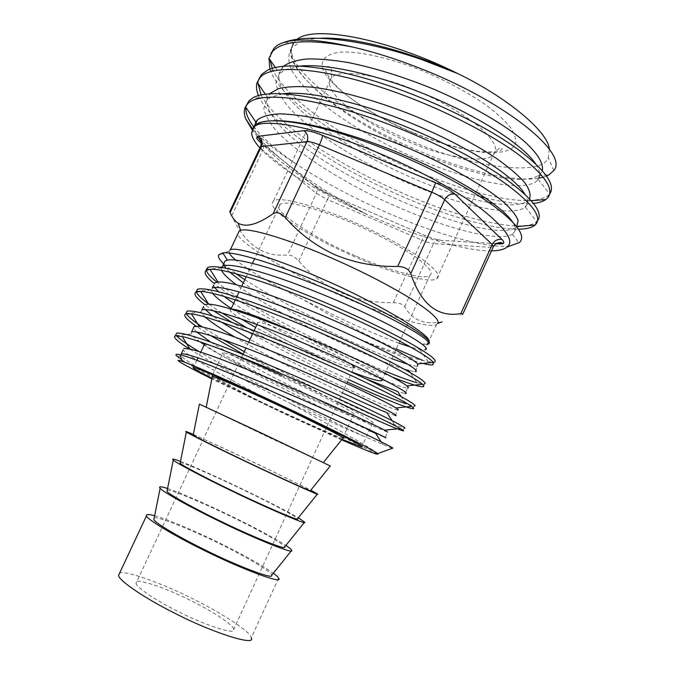<?xml version="1.0" encoding="UTF-8"?>
<svg xmlns="http://www.w3.org/2000/svg" width="674" height="674" viewBox="0 0 674 674"><rect width="100%" height="100%" fill="white"/><g stroke="black" fill="none" stroke-linecap="round" stroke-linejoin="round"><path stroke-width="0.51" stroke-dasharray="3.37 2.53" d="M428.133 342.156L425.1 349.722L419.733 349.435L410.82 347.135M398.898 343.159C379.732 336.216 356.976 326.351 330.639 313.562L302.837 299.34C282.457 289.39 264.646 279.584 249.397 269.92M437.552 323.495L436.659 324.32C431.352 329.974 380.128 313.671 339.224 295.018C291.37 274.453 235.664 241.048 238.015 233.541M429.009 341.339L427.914 343.529L422.632 344.161L427.543 344.355M427.577 344.271L422.632 344.161M392.15 448.353L363.792 436.246C343.251 427.611 319.156 416.877 291.488 404.055C335.711 428.63 376.707 450.375 377.314 454.057C373.506 453.897 325.812 432.986 284.361 413.55L272.894 408.174C228.233 385.225 187.296 362.865 181.23 356.024L181.205 353.909M377.314 454.057C371.694 451.049 330.15 431.116 286.526 408.891C236.279 383.413 185.931 355.931 183.16 349.772M210.895 342.215C229.935 354.339 263.382 372.343 295.861 388.713C340.218 411.14 382.68 430.551 387.626 432.068L385.115 437.586L375.713 433.475M369.2 430.484C350.219 421.789 324.994 409.548 293.527 393.751C258.412 375.991 222.647 356.773 204.18 344.625M395.149 415.521L386.825 412.614M342.358 392.841L302.845 373.615C277.309 360.826 254.629 348.635 234.796 337.042M395.158 415.521L397.66 410.019C392.285 409.463 349.536 390.853 305.17 368.594C285.675 358.863 267.3 349.14 250.054 339.41M386.345 381.155C398.005 385.755 405.108 388.047 407.66 388.03L405.167 393.523L397.862 391.653M365.839 378.771C349.343 371.517 331.44 363.109 312.138 353.547C279.331 337.236 252.379 322.214 231.283 308.481M382.276 379.529C363.387 371.854 340.783 361.517 314.455 348.534C281.656 332.257 254.73 317.193 233.684 303.359M407.863 364.289C412.901 365.788 416.161 366.395 417.636 366.117L415.15 371.585L408.832 370.59M404.703 369.377C388.308 364.305 354.785 350.008 321.405 333.52C288.202 317.159 254.578 298.27 236.372 284.782M391.788 358.72C372.739 351.466 350.042 341.406 323.714 328.524C290.915 312.365 264.107 297.158 243.289 282.92M200.018 341.802C195.047 338.306 192.048 335.711 191.028 334.026L191.559 331.953M196.673 332.046L193.345 328.171M205.006 316.965L200.978 312.028L201.897 310.065M221.493 322.18L212.698 315.988M205.435 309.644L203.514 306.645M212.622 293.35L211.055 290.022L212.192 288.245M223.995 296.375L218.359 291.581M214.779 287.587L213.641 285.178M221.569 270.35L221.594 267.3M229.657 272.077L225.975 268.109M224.408 265.741L223.743 263.778M546.597 176.032L543.286 177.186M538.164 178.298C511.785 182.46 459.643 169.233 410.668 147.303C345.56 118.717 286.374 73.879 290.89 48.882L293.333 43.187L291.168 49.269C288.893 73.719 337.792 113.476 396.523 142.29C454.537 170.884 519.822 187.094 538.181 175.653L540.017 174.204L542.3 170.589M549.352 149.266L548.232 157.573C542.511 177.372 470.199 166.925 412.808 141.734C382.52 129.265 346.158 109.862 321.144 89.802C296.265 68.689 286.998 53.153 293.333 43.187L294.698 41.434L291.716 47.736C287.916 53.844 287.84 61.292 291.497 70.096C296.973 79.195 305.406 88.934 316.797 99.305C335.795 115.01 358.905 130.006 386.109 144.278C448.328 176.369 521.28 194.98 537.035 180.784L538.197 179.436C540.843 175.585 539.941 170.311 535.468 163.605M491.464 250.888C466.956 251.587 416.161 235.959 377.12 218.873L367.279 214.551C320.521 193.607 277.553 167.379 259.903 147.909M509.906 245.976C486.561 248.841 433.365 233.44 382.116 210.499C350.345 196.311 321.734 180.834 296.299 164.085C276.542 151.431 261.866 139.602 252.261 128.591M442.077 321.843C424.426 325.129 411.974 320.049 404.703 306.611C402.884 304.134 399.092 302.82 393.338 302.677C374.87 302.946 357.304 299.601 340.631 292.634C324.27 284.925 310.318 274.369 298.784 260.964C294.985 256.929 291.227 254.924 287.528 254.941C263.273 257.367 244.679 244.274 231.763 215.663L229.8 211.535M247.072 268.395L235.765 260.147M229.371 253.045L229.27 250.972L230.205 250.079M396.253 348.947C376.252 339.78 354.195 328.55 330.1 315.255L302.837 299.34M223.701 263.871L235.942 273.695M244.805 279.693C267.131 293.915 294.462 308.734 326.797 324.135L361.003 339.671C387.466 350.354 407.997 357.245 422.59 360.337L428.032 361.643L434.166 362.048L432.927 364.786M341.617 439.819L284.26 413.726L211.838 378.898M154.178 517.918C156.89 515.955 192.469 530.118 219.926 543.901C246.061 556.547 274.057 573.296 271.63 575.36M167.582 488.515C179.806 492.374 210.229 505.795 233.094 517.017C255.834 528.087 273.433 537.557 285.894 545.418M167.262 490.116C169.823 488.953 204.963 503.638 232.319 517.152C258.294 529.646 286.526 545.544 284.63 547.002M180.489 461.404C192.528 465.877 222.605 479.492 245.361 490.512C267.957 501.397 285.624 510.479 298.371 517.758M180.287 462.423C182.713 462.061 217.407 477.251 244.662 490.504C270.485 502.846 298.944 517.918 297.563 518.761M193.345 434.418L257.586 464.108L310.798 490.209M193.253 434.865C195.544 435.286 229.817 450.957 256.954 463.948C282.633 476.147 311.304 490.402 310.436 490.655M199.361 404.215L330.268 465.978M269.212 437.493L323.259 462.667L206.185 407.332L269.212 437.493M212.234 376.926C214.509 379.125 251.865 397.66 281.909 411.587C309.13 424.35 340.96 438.311 342.763 438.066L343.024 438.083M355.215 256.963C331.675 246.718 310.546 235.47 291.825 223.229C275.54 211.83 269.406 204.492 273.433 201.214C277.705 195.586 317.269 205.966 352.932 221.78C378.013 232.606 400.129 244.342 419.279 256.996C435.362 268.623 441.226 275.792 436.887 278.48C431.992 284.42 389.319 272.355 355.215 256.963M355.131 255.682C312.803 237.871 269.019 208.527 280.114 204.567C284.04 199.403 320.411 208.974 353.041 223.456C375.966 233.356 396.194 244.089 413.726 255.673C428.47 266.323 433.854 272.886 429.886 275.371C425.429 280.797 386.446 269.802 355.131 255.682M351.912 372.056L309.568 354.103C290.663 345.526 272.7 336.629 255.665 327.421M241.056 318.954C232.033 313.267 228.638 310.074 230.853 309.383L231.612 309.265M297.226 333.352L301.202 335.138C337.337 351.221 380.203 374.449 381.846 378.847M233.709 629.322C234.215 625.565 212.478 611.276 192.25 601.326C165.341 587.374 132.854 576.801 136.064 583.17C135.432 586.7 156.014 600.517 176.765 610.812C204.879 625.497 237.526 635.708 233.709 629.322L353.858 367.819C352.022 369.217 328.314 360.287 308.195 351.002C281.024 338.853 251.924 322.391 257.965 322.492C259.616 321.102 282.246 329.476 302.887 338.963C320.487 346.866 342.746 358.298 350.177 363.556M282.97 377.272C321.776 394.956 361.854 416.338 353.555 414.51C351.466 415.378 319.4 402.066 292.196 389.378C255.648 372.663 215.436 351.483 222.968 352.78C224.728 351.862 254.789 364.179 282.97 377.272M281.479 375.308C306.982 387.061 330.075 398.351 350.758 409.185C368.392 418.706 375.629 423.407 372.478 423.306C369.714 424.418 328.12 407.121 293.35 390.903C252.902 372.402 204.003 347.161 204.247 344.717M208.03 344.599C212.723 345.905 221.148 349.065 233.297 354.077M342.03 439.313L283.223 412.783C256.516 400.322 232.766 388.822 211.965 378.274M278.573 578.225L251.242 637.907C251.891 632.734 222.1 613.222 194.761 599.793C163.386 583.516 122.196 568.957 119.441 573.473M154.616 515.736C167.034 518.963 197.811 532.19 220.777 543.615C243.668 554.879 261.192 564.745 273.358 573.212M269.903 69.22C279.263 97.823 338.66 139.712 401.864 168.205C429.296 180.615 455.329 190.068 479.972 196.572M485.507 197.962C505.551 202.798 521.575 204.626 533.572 203.43M272.245 68.428C283.805 97.107 341.718 137.606 403.204 165.298C428.563 176.765 452.911 185.738 476.274 192.216M477.108 192.444C513.782 202.276 537.599 203.194 548.56 195.207L549.748 193.868M258.504 95.683C269.971 122.879 328.954 163.167 391.089 191.483C440.105 214.046 491.169 229.522 518.592 229.202M261.133 95.026C274.849 122.306 332.172 161.128 392.437 188.577C455.397 217.736 522.434 234.308 536.588 221.721L537.599 220.668M246.254 105.523L245.884 107.41M253.576 126.552C262.464 137.993 276.702 150.504 296.299 164.085M258.614 79.481L257.999 83.542M270.931 53.541L270.173 60.07M320.108 38.275C311.835 38.696 305.128 39.985 299.997 42.142L291.716 47.736M299.871 66.103L285.212 69.708L279.322 73.854L275.944 83.087C277.284 90.704 281.901 99.162 289.795 108.447C308.38 127.993 339.292 148.979 375.224 167.725C437.544 199.858 510.058 219.741 525.088 207.179L525.341 206.943C528.315 204.028 528.18 199.782 524.936 194.222M282.575 93.812L270.721 97.241L266.887 100.072L263.812 108.565C265.295 115.675 269.988 123.671 277.899 132.534C296.459 151.254 327.092 171.727 362.654 190.405C424.367 222.445 496.14 243.98 512.35 234.215L513.099 233.667C516.225 231.072 515.939 227.003 512.232 221.476M272.633 120.823C265.354 121.227 259.979 122.525 256.516 124.732L254.401 126.383L251.596 133.284M284.613 42.192L276.871 45.664M251.95 129.425C270.754 155.601 317.446 188.366 367.279 214.551C319.99 191.509 276.559 162.67 260.889 141.422M283.383 66.355L279.331 73.154C270.19 110.207 411.41 189.689 488.886 202.512M492.863 203.194C510.151 205.949 521.71 205.233 527.54 201.029L529.553 198.779M266.887 100.072L269.996 93.509L267.536 97.418C265.548 103.703 268.303 111.471 275.818 120.73M275.877 120.806C316.047 173.74 491.936 247.451 516.107 227.037L516.663 226.515M254.738 125.415C254.334 128.978 255.572 133.115 258.445 137.816M297.15 39.319L294.698 41.434M272.894 408.174C233.238 388.435 195.359 368.72 181.635 359.613M363.792 436.246C318.971 415.159 238.242 375.03 199.251 351.668M176.554 335.736L175.889 334.734M402.942 430.829L404.198 428.066L394.728 424.662C368.173 413.979 296.459 380.271 244.325 351.659M222.9 339.62L202.427 327.033M186.344 313.747L186.091 313.174M412.968 408.747L414.215 405.992L405.908 403.777L401.106 396.531M348.483 379.521C313.284 363.32 279.373 346.091 246.768 327.808M221.78 312.896L208.881 304.134M422.96 386.733L424.207 383.986L417.012 382.773L410.019 372.36M385.941 371.509C333.04 350.042 246.49 306.266 216.859 282.153M291.488 404.055C251.579 384.003 210.515 362.317 189.436 348.955M338.045 402.243L243.154 354.162M210.701 335.61L196.218 326.208M347.329 382.04C315.12 367.178 283.51 351.23 252.497 334.186M248.495 331.945L231.94 322.399M213.54 310.832L204.711 304.505M392.234 377.069C340.454 356.79 244.055 308.54 214.349 283.678M422.952 363.412C409.017 359.663 388.367 351.752 361.003 339.671M414.207 89.811C439.279 100.022 460.898 112.288 479.046 126.628C494.059 140.167 498.87 149.46 493.486 154.514C486.746 164.54 442.557 156.646 408.554 141.742C385.006 132.02 364.339 120.233 346.562 106.391C331.279 93.239 326.241 83.745 331.448 77.923C337.48 68.529 378.628 74.662 414.207 89.811M413.836 133.191C438.184 143.191 466.863 151.38 488.161 152.771C503.284 152.981 512.35 150.176 515.366 144.371C516.486 140.192 515.02 134.783 510.968 128.127C505.096 120.789 496.418 112.819 484.943 104.226C465.161 90.939 443.989 79.667 421.418 70.416C392.63 58.882 360.43 51.072 340.909 52.066C327.589 53.507 321.827 58.663 322.206 65.479C321.869 81.394 370.018 115.995 413.836 133.191M496.165 243.702L441.866 240.424C437.594 240.054 431.84 238.335 424.595 235.293L330.521 194.988C323.503 191.922 317.976 188.813 313.958 185.67L261.167 142.888L313.991 185.679C316.949 187.001 317.732 189.546 316.35 193.32L287.528 254.941M404.703 306.611L433.551 243.617L490.79 247.375L459.971 315.306M298.784 260.964L327.454 199.538L422.025 240.146L393.338 302.677M231.763 215.663L262.717 150.226L316.35 193.32L327.454 199.538C329.182 195.965 330.209 194.449 330.521 194.98L330.521 194.988C323.503 191.913 317.993 188.813 313.991 185.679L313.958 185.67M497.269 243.154C494.286 243.179 492.13 244.586 490.79 247.375L493.494 246.473M496.216 243.668L441.799 240.391C437.578 240.037 431.849 238.335 424.595 235.285L422.025 240.146C426.886 242.193 430.728 243.348 433.551 243.617C435.598 240.07 438.353 238.992 441.799 240.391L441.866 240.424M260.265 147.151L262.717 150.226C264.141 146.721 263.61 144.16 261.124 142.534M330.521 194.98L424.595 235.293M436.887 278.48L493.486 154.514C497.884 147.446 500.234 148.524 500.285 148.272C501.49 147.766 502.046 148.213 501.953 149.594C499.046 151.187 496.258 152.61 480.621 151.532C469.921 150.993 440.333 144.118 413.853 132.938C387.12 121.741 364.685 109.121 346.537 95.085C336.478 87.022 329.797 79.599 326.502 72.834C325.441 70.121 325.424 68.057 326.452 66.633C329.022 66.423 330.428 66.903 330.69 68.099L331.667 69.911L331.448 77.923L273.433 201.214M436.659 324.32L427.914 343.529M553.75 170.581L548.232 157.581M229.27 250.972L224.054 252.817M280.114 204.567L254.671 258.715M252.472 263.382L246.237 276.652M241.755 286.197L239.068 291.909M236.692 296.964L235.327 299.871M257.965 322.492L256.979 324.598M254.165 330.622L252.775 333.588M248.757 342.181L246.01 348.054M243.044 354.398L241.654 357.372M241.57 357.557L136.064 583.17M342.763 438.066L353.555 414.51M200.751 352.148L198.055 357.86M196.909 360.295L193.548 367.448M547.077 198.501L548.569 195.19M535.114 224.998L536.605 221.704M299.997 42.142L283.392 42.622M538.197 179.436L549.706 193.918M285.212 69.708L267.14 70.425M525.341 206.943L536.706 221.62M270.721 97.241L252.489 98.134M512.35 234.215L518.795 242.75M256.516 124.732L255.572 124.791M275.439 67.585L279.331 73.154M531.323 200.717L527.54 201.029M265.387 94.293L267.536 97.418M538.181 175.653L549.066 174.819M372.478 423.306L361.913 446.466M212.639 374.811L222.968 352.78M429.886 275.371L382.276 379.521M540.017 174.204L537.035 180.784M282.423 67.316L279.322 73.854M528.079 200.574L525.088 207.179M516.107 227.037L513.099 233.667M254.941 125.254L254.401 126.383M383.009 444.714L381.139 441.832M177.245 356.42L181.23 356.024M191.028 334.026L176.344 335.467M392.083 420.618L394.728 424.662M200.978 312.028L186.192 313.444M211.055 290.022L196.395 291.387M221.274 268.008L206.834 269.314M419.733 349.435L428.032 361.643"/><path stroke-width="1.01" d="M221.594 267.3L222.462 266.491C228.478 261.571 269.103 272.793 317.858 292.55C382.318 318.44 435.547 348.719 425.092 349.722M410.82 347.135L398.898 343.159M238.015 233.541L239.219 230.988L240.635 230.415C248.386 226.911 293.139 240.837 333.495 258.883C362.182 271.454 388.14 284.824 411.376 298.986C431.562 312.155 440.282 320.319 437.552 323.495L442.077 321.843M239.219 230.988L230.205 250.079C233.979 245.496 279.255 259.515 323.874 279.609C370.927 299.728 431.36 334.473 429.009 341.339M223.743 263.778L225.023 261.065L227.416 260.181C237.509 257.637 276.23 268.724 320.597 286.652C375.561 308.684 425.378 335.542 428.133 342.156L429.355 342.038C428.184 335.18 377.887 306.83 321.608 283.274C274.773 263.458 234.072 251.158 222.774 252.927L218.764 254.696C217.668 256.609 219.311 259.659 223.701 263.871M183.16 349.772L181.205 353.909C185.679 352.275 224.998 366.917 273.762 387.499C338.154 414.653 393.667 440.914 385.107 437.594M381.139 441.832L375.713 433.475L369.2 430.484M183.791 348.416L190.026 349.081C202.503 351.828 237.585 365.097 276.534 381.526C325.828 402.218 373.775 424.443 384.719 430.147L387.626 432.068M191.559 331.953C196.429 329.493 236.077 343.268 284.841 363.64C349.25 390.482 404.189 417.754 395.149 415.521M392.083 420.618L386.825 412.614C376.808 408.621 361.989 402.033 342.358 392.841M193.345 328.171L194.146 326.477L199.31 326.477C211.265 328.011 247.274 340.859 287.604 357.692C338.314 378.737 386.842 402.024 395.916 407.947C398.292 409.455 398.865 410.146 397.66 410.019M203.514 306.645L201.897 310.065C207.145 306.78 247.122 319.703 295.886 339.864C360.304 366.386 414.67 394.669 405.167 393.523M401.106 396.531L397.862 391.653L365.839 378.771M204.475 304.606L208.637 304.126C220.036 304.378 256.937 316.721 298.641 333.933C350.758 355.324 399.8 379.732 406.877 385.882C408.554 387.247 408.815 387.963 407.66 388.03M386.345 381.155L382.276 379.529M213.641 285.178L212.192 288.245C217.828 284.142 258.125 296.206 306.889 316.165C371.332 342.375 425.126 371.66 415.142 371.593M410.019 372.36L408.832 370.59L404.703 369.377M214.762 282.802L218.005 282.027C228.781 280.915 266.592 292.676 309.636 310.259C363.176 331.97 412.648 357.574 417.619 363.952L417.636 366.117M407.863 364.289L391.788 358.72M204.18 344.625L200.018 341.802M210.895 342.215L196.673 332.046M234.796 337.042C220.811 328.811 210.878 322.121 205.006 316.965M250.054 339.41L221.493 322.18M212.698 315.988L205.435 309.644M231.283 308.481C221.771 302.112 215.554 297.066 212.622 293.35M233.684 303.359L223.995 296.375M218.359 291.581L214.779 287.587M236.372 284.782C227.972 278.539 223.043 273.728 221.569 270.35M243.289 282.92L229.657 272.077M225.975 268.109L224.408 265.741M549.352 149.266C548.51 131.59 505.904 96.744 457.688 73.542L421.806 59.632C364.499 39.741 309.4 33.178 284.613 42.192M353.007 47.121C309.964 38.772 283.139 40.213 272.532 51.443L274.091 48.174L276.871 45.664C288.851 37.727 314.227 38.207 353.007 47.121C373.194 51.78 394.45 58.436 416.793 67.071C503.984 100.232 569.522 153.689 553.75 170.581L549.066 174.819L546.597 176.032M543.286 177.186L538.164 178.298M253.854 127.394L253.559 126.569L251.596 133.284L253.854 127.394C260.872 116.324 321.532 128.372 378.721 153.108C414.561 167.995 456.854 190.422 482.264 209.631C506.452 229.093 514.683 241.562 506.966 247.046C504.203 249.464 499.038 250.745 491.464 250.888M253.559 126.569L255.572 124.791C267.738 114.993 319.99 123.62 380.793 147.412C423.171 163.892 465.094 185.628 491.093 204.053C516.832 222.993 526.301 235.807 519.494 242.497L509.906 245.976M273.122 213.717L306.999 141.658L260.501 146.654L229.792 211.535L230.171 212.487C231.999 217.281 234.67 220.861 238.166 223.22C246.061 227.66 257.712 224.493 273.122 213.717C276.744 211.611 280.814 212.883 285.321 217.542C299.02 233.347 315.575 245.757 334.97 254.789C354.836 262.978 375.755 266.862 397.711 266.449C404.569 266.677 408.924 269.086 410.786 273.652C421.056 304.362 437.746 317.673 460.864 313.587L462.819 314.042L462.162 314.505M427.543 344.355L429.262 343.58L429.355 342.038M249.397 269.92L247.072 268.395M235.765 260.147C232.21 257.148 230.078 254.78 229.371 253.045M235.942 273.695L244.805 279.693M211.838 378.898C181.559 363.69 171.685 357.835 182.207 361.331C192.334 364.752 232.083 382.31 268.336 399.235C318.794 422.581 378.047 452.178 377.558 453.678C379.892 455.927 367.92 451.31 341.617 439.819M181.635 359.613L177.245 356.42C174.819 354.322 175.745 353.757 180.017 354.726C190.641 357.136 227.441 371.88 271.192 391.08C332.24 417.787 389.606 445.362 392.875 448.092L392.15 448.353M291.387 550.742L271.63 575.36C274.267 580.019 236.212 565.671 203.969 549.386C180.405 537.877 155.863 523.479 153.824 519.679L154.178 517.918M285.894 545.418C289.837 548.055 291.749 549.723 291.64 550.422C295.246 554.921 253.112 538.029 216.742 519.974C190.228 507.126 162.535 491.717 160.134 488.254C158.398 486.249 160.884 486.333 167.582 488.515M304.412 522.35L284.63 547.002C287.815 551.012 250.147 535.906 217.694 519.797C194.019 508.331 169.166 494.514 167 491.397L167.262 490.116M298.371 517.758L304.581 522.139C308.802 525.931 267.106 508.171 230.5 490.318C203.86 477.521 175.813 462.768 173.277 460.081C171.457 458.463 173.867 458.901 180.489 461.404M317.378 494.084L297.563 518.761C301.303 522.139 264.031 506.258 231.376 490.327C207.575 478.902 182.401 465.667 180.118 463.249L180.287 462.423M310.798 490.209L317.454 493.991C322.29 497.067 281.041 478.439 244.207 460.78C217.432 448.041 189.032 433.946 186.361 432.026C184.465 430.796 186.791 431.596 193.345 434.418M193.185 435.227L199.386 404.105L257.864 431.368L330.268 465.978L310.436 490.655C314.733 493.385 277.857 476.729 244.991 460.974C221.08 449.592 195.586 436.954 193.185 435.227L193.253 434.865M323.377 462.516L343.024 438.083C349.073 439.734 308.751 419.329 271.454 402.075C244.418 389.429 215.301 376.69 212.352 376.311L212.234 376.926M255.665 327.421L241.056 318.954M231.612 309.265C236.22 308.33 267.207 319.771 297.226 333.352M204.247 344.717L204.601 343.951L208.03 344.599M233.297 354.077L281.479 375.308M211.965 378.274C197.364 370.759 191.222 367.153 193.548 367.448C195.409 367.01 233.364 383.514 269.769 400.533L339.342 434.09C357.186 443.222 364.642 447.502 361.694 446.929L342.03 439.313M119.441 573.473L118.624 575.225C117.739 579.969 145.416 598.622 173.715 612.683C212.175 632.802 256.558 646.585 251.242 637.907M273.358 573.212C276.466 575.529 278.202 577.205 278.573 578.225C284.698 585.049 241.477 569.21 202.916 549.748C174.65 535.956 146.334 519.005 146.502 515.795C145.929 514.127 148.634 514.11 154.616 515.736M479.972 196.572L485.507 197.962M533.572 203.43C538.863 202.832 542.958 201.526 545.847 199.512L547.061 198.518C555.191 190.388 545.923 175.931 519.258 155.155C492.905 135.373 448.294 112.044 403.524 95.287C332.686 68.487 272.052 62.522 260.063 77.67L257.19 82.363C255.926 86.188 256.364 90.628 258.504 95.683M476.274 192.216L477.108 192.444M549.748 193.868C555.865 184.996 545.485 170.328 518.618 149.864C492.222 130.436 448.682 107.84 405.234 91.605C342.207 67.922 285.886 60.07 267.14 70.425L261.622 74.384L258.614 79.481M518.592 229.202C526.352 229.109 531.853 227.719 535.097 225.04L535.139 224.998C542.781 217.778 533.075 204.104 506.039 183.985C479.34 164.81 434.545 141.734 389.825 124.757C318.979 97.612 258.917 90.173 247.543 103.99L245.479 106.804C243.828 110.106 243.887 114.075 245.656 118.708L251.95 129.425M537.599 220.668C543.556 212.782 532.932 198.881 505.727 178.981C479.012 160.058 435.143 137.589 391.543 121.067C326.09 96.104 268.791 87.519 252.489 98.134L249.11 100.687L246.254 105.523M245.884 107.41C245.412 112.828 247.973 119.214 253.576 126.552M252.261 128.591L245.656 118.708M257.999 83.542L261.133 95.026M272.532 51.443L268.968 58.352L269.903 69.22M274.091 48.174L270.931 53.541M270.173 60.07L272.245 68.428M251.596 133.284C251.983 137.378 254.755 142.248 259.903 147.909M297.15 39.319C313.806 24.871 388.923 38.907 457.688 73.542C408.25 50.693 351.188 36.371 320.108 38.275M535.468 163.605C523.302 145.626 482.23 118.279 430.846 96.652C380.38 75.336 327.058 63.137 299.871 66.103M524.936 194.222C515.197 177.548 472.314 148.962 417.77 125.928C364.061 103.156 308.22 90.105 282.575 93.812M512.232 221.476C501.776 205.991 459.87 178.964 406.641 156.174C354.238 133.646 299.138 119.281 272.633 120.823M542.3 170.589C543.682 163.538 537.877 153.613 524.187 141.22C504.219 124.345 471.193 105.085 432.582 88.724C403.465 76.887 375.679 68.226 349.225 62.741C333.116 59.969 319.072 58.714 307.1 58.958C296.476 60.104 288.573 62.564 283.383 66.355M488.886 202.512L492.863 203.194M529.553 198.779C530.96 194.609 529.402 189.259 524.878 182.738C518.508 175.518 509.148 167.497 496.797 158.668C476.181 144.935 450.771 131.514 420.551 118.388C381.602 102.128 340.48 90.442 311.632 87.14C297.975 86.095 286.93 86.601 278.488 88.648L269.996 93.509M516.663 226.515L518.146 220.659C516.368 215.554 511.423 209.277 503.293 201.812C484.227 185.99 450.636 166.529 410.34 148.988C379.816 136.182 350.783 126.417 323.234 119.694C306.544 116.172 292.171 114.218 280.106 113.847C269.583 114.412 262.051 116.4 257.527 119.795L255.808 122.07L254.738 125.415M258.445 137.816L260.889 141.422M350.177 363.556C353.85 366.125 355.08 367.541 353.858 367.819M381.846 378.847L381.737 380.7C378.864 381.417 368.922 378.535 351.912 372.056M422.59 360.337L396.253 348.947M199.251 351.668C186.808 344.195 179.242 338.887 176.554 335.736M175.889 334.734L176.655 333.125C180.733 332.653 191.357 335.399 208.519 341.373C233.187 350.126 268.943 364.617 303.586 379.706C367.625 407.576 411.275 429.624 404.198 428.066M244.325 351.659L222.9 339.62M202.427 327.033C193.244 320.917 187.877 316.485 186.344 313.747M186.091 313.174L187.027 311.177C191.323 310.242 202.133 312.559 219.454 318.136C244.317 326.376 280.157 340.53 314.75 355.586C378.678 383.396 421.764 406.498 414.215 405.992M405.908 403.777C393.447 399.446 374.306 391.358 348.483 379.521M246.768 327.808L221.78 312.896M208.881 304.134C201.416 298.641 197.229 294.572 196.328 291.926M196.252 291.682L197.372 289.306C203.287 287.36 221.038 291.471 250.627 301.649C274.208 310.057 299.29 320.024 325.871 331.541C389.69 359.309 432.219 383.439 424.207 383.986M417.012 382.773C409.666 380.684 399.311 376.935 385.941 371.509M216.859 282.153C209.614 276.298 206.118 272.026 206.362 269.356L207.693 267.502C213.894 264.924 231.864 268.496 261.613 278.21C285.304 286.307 310.411 296.105 336.949 307.58C400.668 335.29 442.641 360.455 434.166 362.048M189.436 348.955C177.186 341.221 172.493 336.857 175.35 335.871L182.233 336.528C198.004 339.881 246.457 358.534 295.776 379.951C346.781 401.94 389.168 422.244 400.331 428.554C403.465 430.341 404.333 431.099 402.942 430.829C396 428.866 374.365 419.346 338.045 402.243M243.154 354.162L210.701 335.61M196.218 326.208C186.369 319.333 182.873 315.238 185.738 313.916L191.416 313.848C206.446 315.659 256.128 333.824 306.973 355.83C359.461 378.409 402.268 399.792 411.553 406.346C413.828 407.972 414.299 408.773 412.968 408.747C405.664 407.618 383.784 398.722 347.329 382.04M252.497 334.186L248.495 331.945M231.94 322.399L213.54 310.832M204.711 304.505C196.024 297.857 193.143 293.704 196.083 292.036L200.65 291.446C214.896 291.623 265.792 309.206 318.153 331.81C372.107 354.962 415.243 377.474 422.522 384.281C424.072 385.747 424.224 386.564 422.96 386.733C419.27 386.91 409.025 383.691 392.234 377.069M214.349 283.678C205.941 276.77 203.287 272.288 206.404 270.223L209.943 269.33C223.347 267.789 275.455 284.689 329.308 307.866C384.719 331.591 428.083 355.299 433.247 362.368L432.927 364.786C431.335 365.198 428.015 364.735 422.952 363.412M260.383 142.256L261.167 142.871L260.383 142.256C256.255 138.802 255.631 136.797 258.496 136.249L303.822 130.689C307.849 130.377 314.084 131.944 322.517 135.381L435.648 182.848C444.393 186.614 450.839 190.397 454.984 194.179L501.97 239.481C504.978 242.589 504.211 244.064 499.67 243.912L496.165 243.702M258.496 136.249C261.975 138.768 262.97 142.121 261.487 146.317L230.171 212.487M397.711 266.449L431.832 192.216L319.417 144.859L285.321 217.542M460.864 313.587L492.222 244.468L444.697 199.698L410.786 273.652M462.996 313.654L493.242 246.97L492.222 244.468C494.522 240.45 497.774 238.79 501.97 239.481M261.124 142.534L260.425 142.265C257.662 140.023 256.533 138.397 257.021 137.395C256.971 136.224 262.986 139.948 260.501 146.654L260.265 147.151M322.517 135.381C322.475 137.201 321.439 140.361 319.417 144.859C313.84 142.568 309.695 141.498 306.999 141.658C308.608 137.092 307.546 133.435 303.822 130.689M454.984 194.179C450.594 193.548 447.165 195.384 444.697 199.698C441.908 197.212 437.62 194.71 431.832 192.216L435.648 182.848M497.269 243.154L499.67 243.912M191.568 331.953L194.146 326.477M222.462 266.491L225.023 261.065M506.966 247.046L519.486 242.497M224.054 252.817L218.764 254.696M377.558 453.678L392.875 448.092M254.671 258.715L252.472 263.382M246.237 276.652L241.755 286.197M239.068 291.909L236.692 296.964M235.327 299.871L230.997 309.08M256.979 324.598L254.165 330.622M252.775 333.588L248.757 342.181M246.01 348.054L243.044 354.398M204.601 343.951L200.751 352.148M198.055 357.86L196.909 360.295M247.543 103.99L249.11 100.687M260.063 77.662L261.622 74.384M268.968 58.352L275.439 67.585M545.847 199.512L531.323 200.717M257.19 82.363L265.387 94.293M535.139 224.998L516.739 226.607M245.479 106.804L255.808 122.07M118.624 575.225L146.502 515.795M361.913 446.466L361.694 446.929M211.965 376.235L212.639 374.811M382.276 379.521L381.737 380.7M206.21 407.197L212.352 376.311M180.118 463.249L186.361 432.026M167 491.397L173.277 460.081M153.824 519.679L160.134 488.254M257.527 119.795L254.941 125.254M182.207 361.331L180.017 354.726M240.635 230.415L238.166 223.22M176.655 333.125L175.35 335.871M187.027 311.177L185.738 313.916M197.372 289.306L196.083 292.036M207.693 267.502L206.404 270.223M182.233 336.528L190.026 349.081M400.331 428.554L384.719 430.147M191.416 313.848L199.31 326.477M411.553 406.346L395.916 407.947M200.65 291.446L208.637 304.126M422.522 384.281L406.877 385.882M209.943 269.33L218.005 282.027M433.247 362.368L417.619 363.952M222.774 252.927L227.416 260.181M206.834 269.314L206.362 269.356M493.494 246.473C497.564 240.466 503.908 243.179 502.484 243.499L496.216 243.668"/></g></svg>
